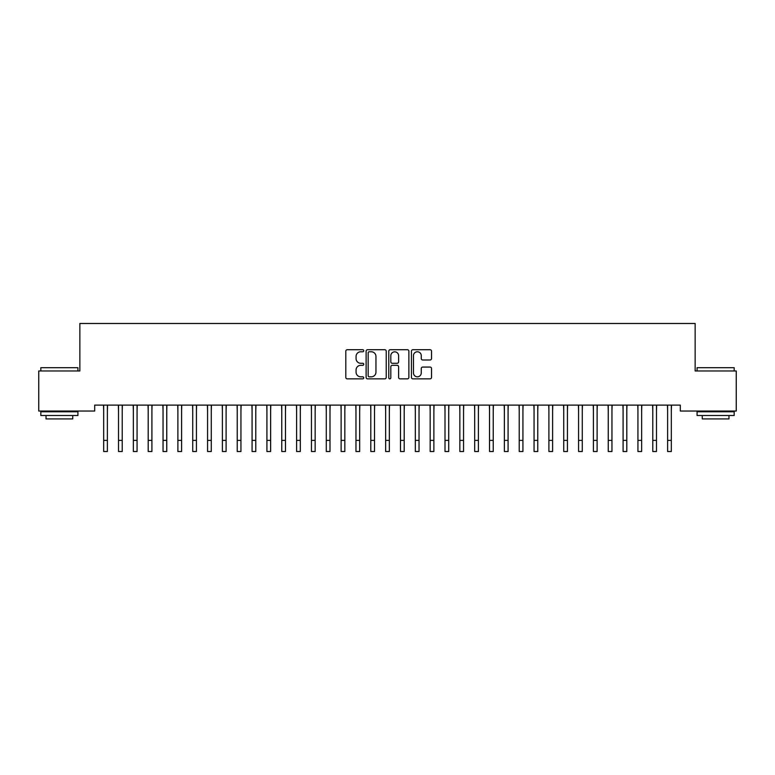 <?xml version="1.0" encoding="UTF-8"?>
<svg xmlns="http://www.w3.org/2000/svg" width="775" height="775" viewBox="0 0 775 775"><rect width="100%" height="100%" fill="white"/><g stroke="black" fill="none" stroke-linecap="round" stroke-linejoin="round"><path stroke-width="1.16" d="M363.756 350.746A1.017 1.017 0 0 0 362.739 349.728L347.258 349.728A1.453 1.453 0 0 0 345.805 351.191L345.805 377.406A1.453 1.453 0 0 0 347.258 378.868L362.739 378.868A1.017 1.017 0 0 0 363.756 377.842A1.017 1.017 0 0 0 362.739 376.824L360.733 376.824A4.66 4.66 0 0 1 356.074 372.165L356.074 369.975A4.66 4.66 0 0 1 360.733 365.316L362.739 365.316A1.017 1.017 0 0 0 363.756 364.298A1.017 1.017 0 0 0 362.739 363.281L360.733 363.281A4.66 4.66 0 0 1 356.074 358.612L356.074 356.432A4.66 4.66 0 0 1 360.733 351.772L362.739 351.772A1.017 1.017 0 0 0 363.756 350.746M430.067 359.997A1.453 1.453 0 0 0 431.53 358.544L431.53 351.191A1.453 1.453 0 0 0 430.067 349.728L412.881 349.728A1.453 1.453 0 0 0 411.428 351.191L411.428 377.406A1.453 1.453 0 0 0 412.881 378.868L430.067 378.868A1.453 1.453 0 0 0 431.53 377.406L431.53 368.522A1.453 1.453 0 0 0 430.067 367.069L422.714 367.069A1.453 1.453 0 0 0 421.261 368.522L421.261 372.93A3.894 3.894 0 0 1 417.367 376.824A3.894 3.894 0 0 1 413.463 372.93L413.463 355.667A3.894 3.894 0 0 1 417.367 351.772A3.894 3.894 0 0 1 421.261 355.667L421.261 358.544A1.453 1.453 0 0 0 422.714 359.997L430.067 359.997M680.305 405.112L94.695 405.112L94.695 411.041L38.75 411.041L38.75 370.973L79.854 370.973L79.854 323.485L695.146 323.485L695.146 370.973L736.25 370.973L736.25 411.041L680.305 411.041L680.305 405.112M386.221 351.191A1.453 1.453 0 0 0 384.768 349.728L367.582 349.728A1.453 1.453 0 0 0 366.12 351.191L366.12 377.406A1.453 1.453 0 0 0 367.582 378.868L384.768 378.868A1.453 1.453 0 0 0 386.221 377.406L386.221 351.191M390.232 349.728L407.418 349.728A1.453 1.453 0 0 1 408.88 351.191L408.88 377.406A1.453 1.453 0 0 1 407.418 378.868L400.065 378.868A1.453 1.453 0 0 1 398.612 377.406L398.612 366.769A1.453 1.453 0 0 0 397.149 365.316L392.266 365.316A1.453 1.453 0 0 0 390.813 366.769L390.813 377.842A1.017 1.017 0 0 1 389.796 378.868A1.017 1.017 0 0 1 388.779 377.842L388.779 351.191A1.453 1.453 0 0 1 390.232 349.728M369.181 351.772A1.017 1.017 0 0 0 368.164 352.79L368.164 375.807A1.017 1.017 0 0 0 369.181 376.824L371.293 376.824A4.66 4.66 0 0 0 375.952 372.165L375.952 356.432A4.66 4.66 0 0 0 371.293 351.772L369.181 351.772M398.612 355.735A3.894 3.894 0 0 0 394.707 351.84A3.894 3.894 0 0 0 390.813 355.735L390.813 361.818A1.453 1.453 0 0 0 392.266 363.281L397.149 363.281A1.453 1.453 0 0 0 398.612 361.818L398.612 355.735M107.386 410.702L107.58 405.112M103.676 410.702L103.492 405.112M103.676 451.515L107.386 451.515L103.676 451.515L103.676 405.577M107.386 451.515L107.386 405.577M122.227 410.702L122.411 405.112M118.517 410.702L118.333 405.112M137.068 410.702L137.252 405.112M133.358 410.702L133.174 405.112M118.517 451.515L122.227 451.515L118.517 451.515L118.517 405.577M122.227 451.515L122.227 405.577M133.358 451.515L137.068 451.515L133.358 451.515L133.358 405.577M137.068 451.515L137.068 405.577M40.823 367.708L77.926 367.708L40.823 367.708L40.823 370.973M77.926 415.497L40.823 415.497L40.823 411.787L77.926 411.787L77.926 415.497M72.734 415.497L72.734 418.907L46.025 418.907L46.025 415.497M697.074 367.708L734.177 367.708L697.074 367.708L697.074 370.973M734.177 415.497L697.074 415.497L697.074 411.787L734.177 411.787L734.177 415.497M728.975 415.497L728.975 418.907L702.266 418.907L702.266 415.497M151.91 410.702L152.094 405.112M148.199 410.702L148.006 405.112M166.751 410.702L166.935 405.112M163.041 410.702L162.847 405.112M148.199 451.515L151.91 451.515L148.199 451.515L148.199 405.577M151.91 451.515L151.91 405.577M163.041 451.515L166.751 451.515L163.041 451.515L163.041 405.577M166.751 451.515L166.751 405.577M181.592 410.702L181.776 405.112M177.882 410.702L177.688 405.112M177.882 451.515L181.592 451.515L177.882 451.515L177.882 405.577M181.592 451.515L181.592 405.577M196.433 410.702L196.618 405.112M192.723 410.702L192.529 405.112M192.723 451.515L196.433 451.515L192.723 451.515L192.723 405.577M196.433 451.515L196.433 405.577M211.275 410.702L211.459 405.112M207.564 410.702L207.371 405.112M207.564 451.515L211.275 451.515L207.564 451.515L207.564 405.577M211.275 451.515L211.275 405.577M226.106 410.702L226.3 405.112M222.396 410.702L222.212 405.112M222.396 451.515L226.106 451.515L222.396 451.515L222.396 405.577M226.106 451.515L226.106 405.577M240.947 410.702L241.141 405.112M237.237 410.702L237.053 405.112M237.237 451.515L240.947 451.515L237.237 451.515L237.237 405.577M240.947 451.515L240.947 405.577M255.789 410.702L255.983 405.112M252.078 410.702L251.894 405.112M252.078 451.515L255.789 451.515L252.078 451.515L252.078 405.577M255.789 451.515L255.789 405.577M270.63 410.702L270.824 405.112M266.92 410.702L266.736 405.112M266.92 451.515L270.63 451.515L266.92 451.515L266.92 405.577M270.63 451.515L270.63 405.577M285.471 410.702L285.665 405.112M281.761 410.702L281.577 405.112M281.761 451.515L285.471 451.515L281.761 451.515L281.761 405.577M285.471 451.515L285.471 405.577M300.312 410.702L300.497 405.112M296.602 410.702L296.418 405.112M296.602 451.515L300.312 451.515L296.602 451.515L296.602 405.577M300.312 451.515L300.312 405.577M315.154 410.702L315.338 405.112M311.443 410.702L311.259 405.112M311.443 451.515L315.154 451.515L311.443 451.515L311.443 405.577M315.154 451.515L315.154 405.577M329.995 410.702L330.179 405.112M326.285 410.702L326.091 405.112M326.285 451.515L329.995 451.515L326.285 451.515L326.285 405.577M329.995 451.515L329.995 405.577M344.836 410.702L345.02 405.112M341.126 410.702L340.932 405.112M341.126 451.515L344.836 451.515L341.126 451.515L341.126 405.577M344.836 451.515L344.836 405.577M359.677 410.702L359.862 405.112M355.967 410.702L355.773 405.112M355.967 451.515L359.677 451.515L355.967 451.515L355.967 405.577M359.677 451.515L359.677 405.577M374.519 410.702L374.703 405.112M370.808 410.702L370.615 405.112M370.808 451.515L374.519 451.515L370.808 451.515L370.808 405.577M374.519 451.515L374.519 405.577M389.35 410.702L389.544 405.112M385.65 410.702L385.456 405.112M385.65 451.515L389.35 451.515L385.65 451.515L385.65 405.577M389.35 451.515L389.35 405.577M404.192 410.702L404.385 405.112M400.481 410.702L400.297 405.112M400.481 451.515L404.192 451.515L400.481 451.515L400.481 405.577M404.192 451.515L404.192 405.577M419.033 410.702L419.227 405.112M415.323 410.702L415.138 405.112M415.323 451.515L419.033 451.515L415.323 451.515L415.323 405.577M419.033 451.515L419.033 405.577M433.874 410.702L434.068 405.112M430.164 410.702L429.98 405.112M430.164 451.515L433.874 451.515L430.164 451.515L430.164 405.577M433.874 451.515L433.874 405.577M448.715 410.702L448.909 405.112M445.005 410.702L444.821 405.112M463.557 410.702L463.741 405.112M459.846 410.702L459.662 405.112M478.398 410.702L478.582 405.112M474.688 410.702L474.503 405.112M493.239 410.702L493.423 405.112M489.529 410.702L489.335 405.112M508.08 410.702L508.264 405.112M504.37 410.702L504.176 405.112M522.922 410.702L523.106 405.112M519.211 410.702L519.018 405.112M537.763 410.702L537.947 405.112M534.053 410.702L533.859 405.112M445.005 451.515L448.715 451.515L445.005 451.515L445.005 405.577M448.715 451.515L448.715 405.577M459.846 451.515L463.557 451.515L459.846 451.515L459.846 405.577M463.557 451.515L463.557 405.577M474.688 451.515L478.398 451.515L474.688 451.515L474.688 405.577M478.398 451.515L478.398 405.577M489.529 451.515L493.239 451.515L489.529 451.515L489.529 405.577M493.239 451.515L493.239 405.577M504.37 451.515L508.08 451.515L504.37 451.515L504.37 405.577M508.08 451.515L508.08 405.577M519.211 451.515L522.922 451.515L519.211 451.515L519.211 405.577M522.922 451.515L522.922 405.577M534.053 451.515L537.763 451.515L534.053 451.515L534.053 405.577M537.763 451.515L537.763 405.577M552.604 410.702L552.788 405.112M548.894 410.702L548.7 405.112M548.894 451.515L552.604 451.515L548.894 451.515L548.894 405.577M552.604 451.515L552.604 405.577M567.436 410.702L567.629 405.112M563.725 410.702L563.541 405.112M563.725 451.515L567.436 451.515L563.725 451.515L563.725 405.577M567.436 451.515L567.436 405.577M582.277 410.702L582.471 405.112M578.567 410.702L578.382 405.112M578.567 451.515L582.277 451.515L578.567 451.515L578.567 405.577M582.277 451.515L582.277 405.577M597.118 410.702L597.312 405.112M593.408 410.702L593.224 405.112M593.408 451.515L597.118 451.515L593.408 451.515L593.408 405.577M597.118 451.515L597.118 405.577M611.959 410.702L612.153 405.112M608.249 410.702L608.065 405.112M608.249 451.515L611.959 451.515L608.249 451.515L608.249 405.577M611.959 451.515L611.959 405.577M626.801 410.702L626.994 405.112M623.09 410.702L622.906 405.112M623.09 451.515L626.801 451.515L623.09 451.515L623.09 405.577M626.801 451.515L626.801 405.577M641.642 410.702L641.826 405.112M637.932 410.702L637.748 405.112M637.932 451.515L641.642 451.515L637.932 451.515L637.932 405.577M641.642 451.515L641.642 405.577M656.483 410.702L656.667 405.112M652.773 410.702L652.589 405.112M652.773 451.515L656.483 451.515L652.773 451.515L652.773 405.577M656.483 451.515L656.483 405.577M671.324 410.702L671.508 405.112M667.614 410.702L667.42 405.112M667.614 451.515L671.324 451.515L667.614 451.515L667.614 405.577M671.324 451.515L671.324 405.577M103.676 440.384L107.386 440.384M118.517 440.384L122.227 440.384M133.358 440.384L137.068 440.384M148.199 440.384L151.91 440.384M163.041 440.384L166.751 440.384M177.882 440.384L181.592 440.384M192.723 440.384L196.433 440.384M207.564 440.384L211.275 440.384M222.396 440.384L226.106 440.384M237.237 440.384L240.947 440.384M252.078 440.384L255.789 440.384M266.92 440.384L270.63 440.384M281.761 440.384L285.471 440.384M296.602 440.384L300.312 440.384M311.443 440.384L315.154 440.384M326.285 440.384L329.995 440.384M341.126 440.384L344.836 440.384M355.967 440.384L359.677 440.384M370.808 440.384L374.519 440.384M385.65 440.384L389.35 440.384M400.481 440.384L404.192 440.384M415.323 440.384L419.033 440.384M430.164 440.384L433.874 440.384M445.005 440.384L448.715 440.384M459.846 440.384L463.557 440.384M474.688 440.384L478.398 440.384M489.529 440.384L493.239 440.384M504.37 440.384L508.08 440.384M519.211 440.384L522.922 440.384M534.053 440.384L537.763 440.384M548.894 440.384L552.604 440.384M563.725 440.384L567.436 440.384M578.567 440.384L582.277 440.384M593.408 440.384L597.118 440.384M608.249 440.384L611.959 440.384M623.09 440.384L626.801 440.384M637.932 440.384L641.642 440.384M652.773 440.384L656.483 440.384M667.614 440.384L671.324 440.384M77.926 370.973L77.926 367.708M69.469 411.787L69.469 411.041M49.29 411.787L49.29 411.041M734.177 370.973L734.177 367.708M725.71 411.787L725.71 411.041M705.531 411.787L705.531 411.041"/></g></svg>
